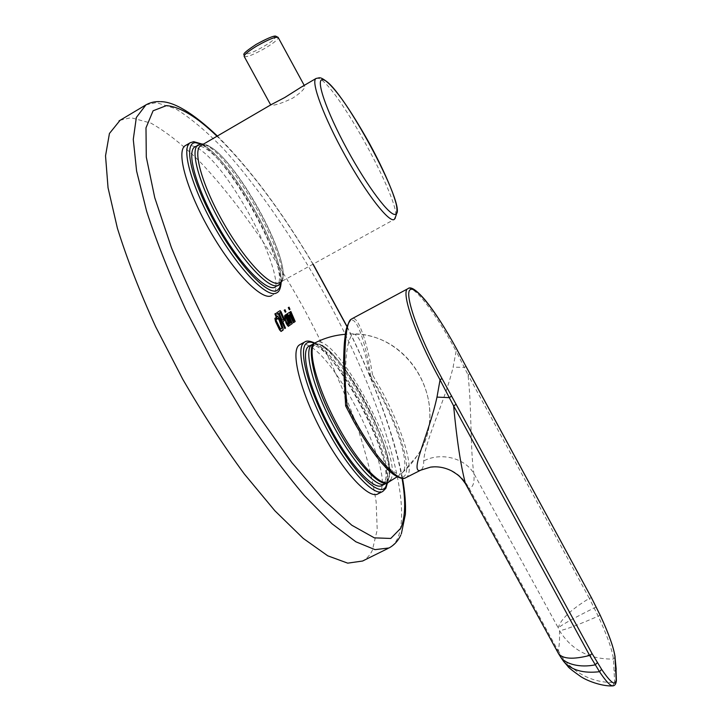 <?xml version="1.0" encoding="UTF-8"?>
<svg xmlns="http://www.w3.org/2000/svg" width="722" height="722" viewBox="0 0 722 722"><rect width="100%" height="100%" fill="white"/><g stroke="black" fill="none" stroke-linecap="round" stroke-linejoin="round"><path stroke-width="0.54" stroke-dasharray="3.61 2.71" d="M370.151 376.749C365.305 350.585 360.025 336.38 354.322 334.16L351.966 335.026C345.991 342.769 344.141 366.108 346.425 405.024C366.947 447.857 395.954 481.628 402.605 472.459L403.58 471.105C409.861 460.248 392.47 412.452 370.151 376.749L370.738 376.063L378.527 389.483C398.002 424.762 410.809 463.885 405.475 474.544C400.484 485.789 376.099 461.827 353.87 421.549L345.703 405.881L346.425 405.024M345.676 405.899C341.551 365.558 344.114 323.492 350.224 321.137C355.847 314.323 365.792 342.264 370.756 376.027L370.738 376.063M405.647 477.783L405.89 477.666C415.944 472.811 402.416 427.984 380.323 388.346L372.543 374.917L370.756 376.027M470.022 373.924L468.009 374.817L589.323 598.348C570.786 609.702 560.416 619.539 558.223 627.869L559.55 630.712L559.505 641.533L558.476 651L557.059 648.861L469.165 488.325C461.484 474.201 449.86 467.035 434.283 466.827M407.831 288.737C413.832 284.612 435.772 313.438 455.086 349.277L456.133 351.217L457.531 350.621M466.908 486.348L469.165 488.325C473.109 487.413 474.679 482.467 473.876 473.506C470.175 449.562 471.854 408.724 468.009 374.817L456.133 351.217L453.091 367.182C445.167 401.125 424.888 440.492 423.724 460.961C423.805 465.88 422.794 468.957 420.673 470.202L420.403 470.338M372.543 374.917C367.435 342.372 357.724 314.377 351.903 318.79M557.564 651.912L557.059 648.861L558.711 653.979M561.084 657.724L558.476 651C569.315 671.099 591.986 683.599 614.63 682.326L612.563 685.9M591.444 597.726L589.323 598.348L598.213 616.191C606.994 635.116 612.076 649.394 613.474 659.042L614.63 682.326L616.389 680.44M615.117 657.02L613.474 659.042C589.522 659.484 571.544 650.035 559.55 630.712C565.055 629.81 577.943 624.972 598.213 616.191L600.144 615.18M596.246 607.058L594.251 607.924C574.486 617.743 562.474 624.395 558.223 627.869L473.876 473.506C464.851 457.965 440.754 451.891 423.724 460.961M466.06 366.523L464.219 367.354L453.091 367.182M301.092 87.2L304.278 85.981L304.756 86.378C304.765 88.851 300.785 92.741 292.825 98.066C282.338 103.084 275.145 105.475 271.228 105.241L270.759 105.051L271.273 104.582M279.414 282.681L279.495 282.627C300.361 273.232 227.683 141.665 203.072 144.978L201.041 145.537M275.407 287.058L275.578 286.95C297.238 277.14 222.917 142.667 197.323 146.079L195.184 146.674M185.68 145.402L188.108 144.725L195.175 146.683C229.334 162.757 292.906 285.93 271.86 295.488L271.752 295.56M120.087 120.285L130.935 117.686L150.934 123.128C166.168 131.747 182.485 144.608 199.895 161.692C235.083 198.694 271.328 250.344 302.31 305.695C325.288 348.049 343.952 389.474 358.32 429.951C366.74 455.988 372.669 479.895 376.126 501.682L377.218 529.804L372.299 550.462C369.917 555.281 366.686 558.801 362.606 561.021M300.135 344.475C302.455 343.374 305.487 343.88 309.233 345.982C338.943 360.783 393.463 471.583 380.332 491.366L377.913 493.893M381.938 485.536L384.095 483.289C398.445 461.945 328.97 333.988 309.278 345.964M388.03 479.209C382.777 490.012 359.141 467.405 338.04 429.265C316.841 391.243 305.957 351.461 314.106 345.63C331.181 329.16 402.154 458.019 388.03 479.209C402.172 458.028 331.181 329.142 314.097 345.603C305.947 351.433 316.832 391.243 338.04 429.274C359.15 467.423 382.786 490.039 388.039 479.227M390.575 479.986C404.491 458.885 335.252 331.118 315.821 342.481M289.197 309.828L289.82 309.422L288.89 307.265M277.392 314.187L278.403 313.565M284.63 328.636L285.325 328.149L282.591 321.759L284.152 320.712L283.827 318.646L279.992 310.722M282.004 320.387L278.945 313.213L280.271 312.382M289.405 323.727L285.614 314.873M290.56 323.068L286.733 314.142M293.349 321.245L289.314 312.464M293.312 322.797L295.027 321.606L290.704 311.561M289.45 325.487L292.175 323.591L288.62 315.306L289.648 314.648M288.773 326.019L289.305 325.162M285.361 315.956L284.486 315.911M285.073 317.039L284.973 317.084C284.991 319.638 286.047 322.174 288.141 324.692L288.204 324.638M285.118 312.292L285.759 311.886L284.874 309.81M276.725 317.22L275.542 313.492M277.049 319.115L277.97 318.384M280.542 329.178L276.165 321.055L275.966 319.485M276.688 319.35L275.912 317.725M281.066 331.443L282.094 330.225M282.708 330.306L282.889 328.438L279.784 319.62L277.419 316.074M350.739 319.593L350.224 321.137M616.2 669.294L614.503 671.298M145.943 104.861L156.268 102.596L175.401 108.634C190.103 117.65 205.941 130.872 222.945 148.317C257.384 185.987 293.249 238.134 324.232 293.764C377.633 390.81 413.67 498.18 397.876 537.8C395.773 542.502 392.831 545.886 389.032 547.962L388.03 548.458M256.247 44.367C275.515 32.779 283.259 35.026 264.18 46.163C245.66 57.363 236.789 55.847 256.247 44.367M244.271 56.587C247.195 57.255 254.279 54.385 265.543 47.977C273.719 43.004 277.961 39.557 278.268 37.625L278.132 37.363M316.2 78.391L317.608 78.211C334.972 79.384 407.867 214.046 394.293 219.416L279.495 282.627M198.37 144.815L200.526 144.21C225.923 140.925 300.244 275.488 278.791 285.19L275.578 286.95M190.473 142.595L192.909 141.927C220.697 138.714 299.91 282.203 276.67 292.852L271.86 295.488M304.892 341.921C326.073 328.943 400.394 465.6 385.16 488.929L382.47 491.592M314.007 343.789C335.874 338.672 400.963 461.259 387.317 481.655L384.907 484.038M387.109 482.765C393.58 455.392 340.576 353.636 314.503 343.32M402.064 478.379C393.86 434.743 375.521 384.203 347.029 326.759M312.969 264.198C281.264 210.797 249.27 168.145 216.988 136.241M280.768 283.412C285.632 255.462 228.766 155.356 200.996 144.003M402.605 472.459L416.982 456.033C451.079 408.083 413.119 334.268 354.322 334.16M304.756 86.378L304.215 85.376M386.586 482.883L387.958 481.105C394.176 469.273 382.118 432.83 363.735 398.896C345.576 364.781 321.841 340.017 314.115 343.672M397.145 476.773C405.024 471.069 411.639 464.156 416.982 456.033C453.479 405.051 407.695 327.138 345.414 334.304M387.497 482.639C392.506 453.127 341.307 355.404 314.837 343.067M201.7 143.967C230.914 158.777 283.963 253.178 281.156 282.843M281.932 281.291C293.331 261.842 231.473 148.434 203.487 144.111M320.505 77.85L319.647 77.705M159.724 101.612L160.555 101.649M217.376 136.007C249.893 168.596 281.797 211.302 313.104 264.126M347.092 326.552C375.368 383.418 393.851 434.039 402.533 478.406M401.36 533.775L400.755 535.128"/><path stroke-width="1.08" d="M351.903 318.79L351.163 319.277C344.945 321.669 342.589 364.294 347.074 405.376L355.269 421.079C375.503 457.974 398.499 482.874 405.89 477.666L420.403 470.338M345.703 405.881L347.074 405.376M470.049 373.987L456.494 348.744C437.054 312.788 415.448 284.712 410.006 289.838C404.221 294.323 418.471 335.459 440.844 376.397L592.103 653.636L601.616 669.348C610.866 682.994 615.722 686.442 616.182 679.7L614.963 656.632C613.664 647.463 608.718 633.627 600.126 615.144L591.517 597.87L470.022 373.924M616.182 679.7L616.344 680.963C615.929 684.239 614.666 685.882 612.563 685.9C609.9 685.512 605.55 680.774 599.522 671.704L589.657 655.441L453.615 405.89L456.214 404.266M434.283 466.827L430.574 467.125L419.094 470.681C410.926 468.93 429.274 432.821 436.99 397.118L440.059 379.835L442.008 378.508M351.668 318.916L407.831 288.737C400.566 291.21 415.276 334.782 438.877 377.669L449.31 397.642L436.99 397.118M592.103 653.636L589.657 655.441C573.385 659.61 563.016 659.033 558.548 653.708L557.564 651.912M451.692 396.044L449.31 397.642L453.615 405.89C456.8 439.815 460.753 465.753 465.473 483.713L466.908 486.348M597.365 662.688L595.145 664.863C579.983 667.967 565.38 664.132 560.579 656.948L558.711 653.979M601.616 669.348L599.522 671.704C583.295 673.617 571.31 670.142 563.539 661.289L561.084 657.724M419.094 470.681L430.565 467.125C437.631 466.186 444.626 467.423 451.566 470.852C459.192 475.554 460.212 476.43 465.473 483.713L558.548 653.708L563.539 661.289L567.826 666.28C568.124 667.263 572.555 670.783 581.111 676.821C589.035 681.83 603.348 686.432 612.563 685.9M271.273 104.582L284.811 97.488L301.092 87.2M201.041 145.537L200.761 145.7C192.178 150.366 202.665 186.881 224.235 224.19C245.706 261.554 271.174 287.78 279.306 282.735L279.414 282.681M195.184 146.674L194.895 146.846C185.978 151.692 196.61 189.164 218.748 227.376C240.778 265.642 266.978 292.338 275.407 287.058M271.752 295.56C262.655 301.471 234.424 273.214 210.707 232.168C186.872 191.186 175.617 150.862 185.364 145.582L185.68 145.402M388.03 548.458L362.606 561.021L347.715 563.151L327.761 555.814L303.204 538.386L274.929 510.833L244.253 473.894C223.107 445.086 202.593 413.498 182.702 379.131L155.681 326.786C139.752 291.787 126.991 258.936 117.397 228.233L108.038 187.747L105.529 155.835L109.437 133.48L120.087 120.285M382.47 491.592L377.913 493.893C368.888 499.606 342.661 471.34 321.362 430.962C299.955 390.647 290.361 351.172 299.206 345.071L300.135 344.475M309.278 345.964L308.357 346.551C300.352 352.327 309.585 389.176 329.539 426.711C349.394 464.309 373.671 490.779 381.938 485.536L384.907 484.038M315.821 342.481L314.846 343.094C306.985 348.789 316.48 385.765 336.524 423.417C356.478 461.123 380.62 487.567 388.589 482.143L390.575 479.986M397.145 476.773L388.589 482.143C382.552 489.552 355.648 464.273 334.34 422.541C311.796 381.505 307.121 343.374 314.602 343.248L315.577 342.598C324.981 337.869 334.927 335.098 345.414 334.304M289.36 309.738L289.982 309.341L289.053 307.184L288.268 307.662L289.36 309.738L288.268 307.662M289.053 307.184L288.43 307.572M277.555 314.097L278.403 313.565L284.793 328.546L285.488 328.068L282.753 321.669L284.315 320.622L283.99 318.564L281.12 311.859L280.145 310.631L276.932 312.644L277.392 314.187L276.77 312.734L279.983 310.722M283.466 319.44L280.678 312.563L279.107 313.122L282.167 320.297L283.466 319.44L280.271 312.382M278.241 313.664L284.793 328.546M282.167 320.279L283.313 319.53M285.768 314.792L285.217 315.153L285.614 316.083L284.54 315.866L286.156 322.824C287.753 325.721 288.656 326.768 288.863 325.974L289.378 324.864L289.603 325.396L292.338 323.501L288.782 315.216L289.793 314.548L290.262 315.234L293.475 322.707L295.181 321.525L290.858 311.48L290.271 311.859L294.098 320.758L293.502 321.164L289.468 312.382L287.41 313.727L291.228 322.626L290.713 322.978L286.887 314.061L286.255 314.476L290.045 323.312L289.567 323.646L285.768 314.792L285.055 315.234L285.361 315.956M286.047 317.102L285.127 316.994C285.154 319.548 286.21 322.084 288.304 324.602L288.791 323.501L286.047 317.102L285.073 317.039M286.887 314.061L286.092 314.557L289.558 323.627M289.314 312.464L287.248 313.808L290.713 322.96M290.858 311.48L290.109 311.949L293.935 320.839L293.493 321.146M289.648 314.648L293.475 322.707M284.486 315.911L285.993 322.905C287.591 325.803 288.502 326.858 288.71 326.064L288.773 326.019M288.204 324.638L288.629 323.582L285.894 317.193M285.28 312.211L285.921 311.796L285.028 309.72L284.233 310.216L285.28 312.211L284.233 310.216M285.028 309.72L284.387 310.126M276.851 319.259L276.075 317.635L275.055 318.285L275.678 321.353L279.712 329.773L281.228 331.362L283.177 329.999L283.051 328.348L279.946 319.53L277.483 316.01L276.725 317.22L275.705 313.402L274.892 313.899L277.049 319.115L278.069 318.303L279.333 320.008L282.067 327.797L280.587 329.169L276.327 320.965L276.021 319.431L276.851 319.259L275.966 319.485M275.705 313.402L274.892 313.899M275.055 313.808L277.212 319.025M277.97 318.384L279.17 320.099L281.905 327.887L281.508 328.51M281.237 328.636L280.542 329.178M276.075 317.635L274.892 318.375L275.515 321.443L279.549 329.855L281.057 331.452M282.094 330.225L282.853 330.225M277.257 316.164L276.688 317.093M616.019 668.78L616.389 680.44M614.963 656.632L616.2 669.294M456.503 348.717L466.051 366.55M216.988 136.241C196.925 116.91 180.076 106.703 166.43 105.62L153.091 110.782L145.988 127.857L146.295 157.098L154.752 197.684L171.394 247.538C186.339 284.405 204.254 322.147 225.129 360.747L258.196 415.276L291.941 462.748L323.844 500.012L351.794 525.228L374.366 537.863L390.764 538.45L400.764 528.224C405.457 517.069 405.89 500.454 402.064 478.379M400.755 535.128C398.138 540.832 394.23 545.11 389.032 547.962L375.007 549.641L355.892 541.807L332.102 523.838L304.485 495.743C284.531 472.206 264.099 444.653 243.197 413.083L213.089 362.634L185.897 310.018C169.751 274.901 156.674 242.005 146.656 211.347L136.593 171.033L133.272 139.427L136.341 117.478L145.943 104.861M304.215 85.376L278.268 37.625C276.192 36.308 269.026 39.105 256.761 46.037C248.576 51.036 244.361 54.466 244.126 56.325L244.271 56.587M320.505 77.85C331.94 81.712 350.666 110.159 369.032 142.685C379.411 161.755 387.362 178.686 392.894 193.478C396.207 203.73 399.338 210.382 394.293 219.416L394.167 219.488C389.086 222.863 366.577 194.155 345.206 155.654C323.772 117.181 310.523 81.342 316.037 78.481L316.2 78.391M322.833 79.745C315.045 77.985 325.992 110.547 346.867 148.903C367.633 187.26 390.701 217.521 395.674 214.226C409.13 210.364 339.114 80.711 322.833 79.745M281.932 281.291L278.62 285.289C270.281 290.524 244.153 263.756 222.132 225.454C199.994 187.215 189.29 149.761 198.117 144.969L198.37 144.815M200.996 144.003L195.445 142.685C182.837 142.667 191.402 180.59 215.057 222.972C238.549 265.38 268.151 296.381 277.248 290.37L279.594 287.798L280.768 283.412M281.156 282.843C280.578 288.601 279.089 291.932 276.67 292.852L276.562 292.915C267.6 298.764 239.505 270.389 215.797 229.289C191.962 188.252 180.581 147.965 190.193 142.757L190.473 142.595M314.503 343.32C311.137 341.768 308.484 341.75 306.534 343.257C297.545 349.412 309.025 392.236 331.903 433.209C354.664 474.3 380.196 498.342 385.882 486.511L387.109 482.765M385.801 488.37L382.786 491.438C373.897 497.079 347.787 468.722 326.47 428.299C305.045 387.949 295.307 348.509 304.016 342.481L304.892 341.921M386.586 482.883L385.187 483.893C377.01 489.092 352.805 462.567 332.941 424.942C312.978 387.38 303.655 350.558 311.579 344.827L314.007 343.789M347.029 326.759L312.969 264.198M351.641 318.934L350.946 319.413C347.435 324.205 345.495 329.81 345.125 336.235C344.701 340.306 344.042 341.921 343.591 362.318L345.639 405.881L353.852 421.639C362.561 437.054 371.189 450.086 379.745 460.735C388.716 471.06 389.546 471.204 393.689 474.598C399.51 478.334 403.499 479.399 405.647 477.783M456.503 348.699C445.203 328.023 434.671 311.705 424.888 299.756C416.242 289.757 410.556 286.083 407.831 288.737M615.117 657.02C613.664 647.372 608.682 633.42 600.153 615.162L591.508 597.807M591.489 597.771L466.06 366.523M159.724 101.612C154.391 101.423 149.508 102.677 145.059 105.394L119.022 120.926M270.696 104.925L244.126 56.325C245.381 53.861 238.459 56.136 256.184 44.376C266.95 38.519 273.412 35.757 275.569 36.1L278.132 37.363M300.28 87.678L316.037 78.481L319.647 77.705M194.895 146.846L201.221 143.985M193.613 141.692L190.193 142.757L185.364 145.582M271.68 104.347L200.761 145.7M308.989 346.118L314.115 343.672M299.82 344.647L304.621 342.066C306.57 340.486 309.973 340.82 314.837 343.067M385.981 488.045L387.497 482.639M193.776 141.683L201.7 143.967M203.487 144.111L201.384 143.976M160.555 101.649C174.192 101.667 193.135 113.119 217.376 136.007M313.104 264.126L347.092 326.552M402.533 478.406C404.952 491.826 405.899 503.794 405.385 514.317L401.36 533.775"/></g></svg>
